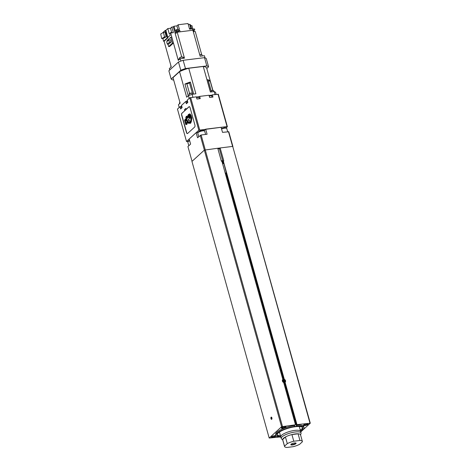 <?xml version="1.0" encoding="UTF-8"?>
<svg xmlns="http://www.w3.org/2000/svg" width="471" height="471" viewBox="0 0 471 471"><rect width="100%" height="100%" fill="white"/><g stroke="black" fill="none" stroke-linecap="round" stroke-linejoin="round"><path stroke-width="0.71" d="M300.551 431.083A13.376 3.691 164.4 0 0 302.888 427.98A13.376 3.691 164.4 0 0 295.311 426.732A13.376 3.691 164.4 0 0 277.113 435.175A13.376 3.691 164.4 0 0 280.722 436.617M302.641 427.538A13.376 3.691 -15.6 0 1 300.28 430.129M271.879 417.818A1.136 0.524 -97 0 0 271.29 417.1A1.136 0.524 -97 0 0 270.978 418.642A1.136 0.524 -97 0 0 271.567 419.361A1.136 0.524 -97 0 0 271.879 417.818M271.449 417.129A1.136 0.524 -97 0 0 271.278 418.601A1.136 0.524 -97 0 0 271.714 419.29M283.76 382.788A1.778 1.501 47.6 0 0 284.101 379.626A1.778 1.501 47.6 0 0 282.641 379.714M283.46 379.691A1.437 1.213 47.6 0 0 284.201 382.352A1.437 1.213 47.6 0 0 283.46 379.691M271.69 436.723A2.031 0.559 164.4 0 0 272.839 436.911A2.031 0.559 164.4 0 0 275.6 435.634M272.786 437.388A2.402 0.665 164.4 0 0 275.335 436.611A2.402 0.665 164.4 0 0 275.9 435.716A2.402 0.665 164.4 0 0 274.693 435.651A2.402 0.665 164.4 0 0 271.473 436.953A2.402 0.665 164.4 0 0 272.786 437.388M281.629 427.656A2.031 0.559 164.4 0 0 282.777 427.839A2.031 0.559 164.4 0 0 285.538 426.561M282.724 428.316A2.402 0.665 164.4 0 0 285.273 427.538A2.402 0.665 164.4 0 0 285.844 426.649A2.402 0.665 164.4 0 0 284.631 426.579A2.402 0.665 164.4 0 0 281.411 427.886A2.402 0.665 164.4 0 0 282.724 428.316M303.683 424.936A2.031 0.559 164.4 0 0 304.831 425.125A2.031 0.559 164.4 0 0 307.592 423.847M304.778 425.601A2.402 0.665 164.4 0 0 307.327 424.818A2.402 0.665 164.4 0 0 307.899 423.929A2.402 0.665 164.4 0 0 306.686 423.865A2.402 0.665 164.4 0 0 303.465 425.166A2.402 0.665 164.4 0 0 304.778 425.601M204.126 130.573L205.668 129.166L221.082 127.27L222.5 132.351L228.794 131.786L232.904 146.505M197.838 132.469L196.136 132.675L197.555 137.762L201.123 134.983L207.087 134.247L205.668 129.166M192.05 161.335L187.923 146.552L190.614 144.097L189.195 139.016L196.136 132.675M200.246 135.307L204.379 150.102M201.123 134.983L205.256 149.79M228.464 131.615L232.597 146.422M217.932 148.86L219.374 148.683L220.145 147.982L217.767 148.271M284.001 381.904L283.777 381.092L282.977 380.756M282.947 380.656L283.201 381.569L284.084 381.934L284.714 381.386L284.46 380.468L283.571 380.103L282.947 380.656L283.571 380.103M283.777 381.092L284.46 380.468M284.525 382.764A1.778 1.501 -132.4 0 1 283.883 383.223M271.743 417.453L271.42 418.478L271.944 418.796M271.967 418.413L271.42 418.478M271.826 417.647L271.396 417.7M223.366 161.347L222.848 161.847A0.689 0.577 -132.4 0 0 222.913 161.353L223.713 160.617A0.689 0.577 -132.4 0 1 223.389 161.306L284.266 379.338A1.778 1.501 -132.4 0 1 285.085 382.275L296.965 424.659L284.89 382.464M223.401 161.335L223.766 163.537L223.189 161.529M220.145 147.982L223.713 160.617M219.374 148.683L222.913 161.353M299.279 426.538L300.622 431.354A10.291 2.838 164.4 0 1 300.651 431.583A14.577 4.021 164.4 0 0 304.042 427.656A14.577 4.021 164.4 0 0 296.871 426.178L294.593 426.526L294.399 425.501L295.494 424.813L283.666 382.452A1.778 1.501 -132.4 0 1 282.847 379.514L221.971 161.482A0.689 0.577 -132.4 0 1 221.299 160.917L217.761 148.247L204.343 150.114L191.956 161.423L269.188 438.048L279.238 437.023M280.457 435.663A13.376 3.691 -15.6 0 1 277.101 434.668M295.494 424.813L281.581 426.738L269.188 438.048M281.581 426.738L204.343 150.114M282.459 426.414L205.221 149.79M302.983 429.87L310.283 423.205L296.913 424.636M309.953 423.029L232.715 146.404L220.175 147.947M310.283 423.205L232.715 146.404M300.745 431.907L302.7 430.123M294.663 426.455A14.577 4.021 164.4 0 0 275.959 435.498A14.577 4.021 164.4 0 0 280.887 437.088A10.291 2.838 164.4 0 1 280.798 436.888A10.291 2.838 164.4 0 1 294.799 430.394A10.256 2.832 164.4 0 0 280.834 436.876L281.275 438.466A10.256 2.832 164.4 0 0 281.54 438.878L282.735 439.991M294.399 425.501A14.577 4.021 164.4 0 0 275.694 434.545L275.959 435.498M296.73 424.871L296.871 426.178M304.042 427.656L303.777 426.702A14.577 4.021 164.4 0 0 296.606 425.231M284.084 379.62L226.392 173.004L284.313 379.367M189.189 116.461A2.967 1.366 -97 0 0 188.9 115.695L189.071 115.442L189.795 116.213L189.46 118.109L189.966 118.945L189.978 116.702L190.366 117.503L190.349 116.443L189.807 114.847L191.232 117.98L190.496 121.954L190.137 122.719L186.922 121.812L186.328 123.732L185.957 123.632L185.256 120.446L186.569 120.912L186.905 120.14L186.751 121.129L187.252 121.553L187.122 119.922L186.775 119.946L186.657 118.368L186.192 117.991L186.516 117.214L187.305 117.874L188.641 115.271A0.73 0.336 -97 0 0 188.641 115.413A1.749 0.807 -97 0 0 188.123 116.525L187.493 118.074L188.3 116.914A2.225 1.024 -97 0 0 188.847 117.656A0.683 0.318 -97 0 0 188.989 117.709A0.683 0.318 -97 0 0 189.189 117.462A0.795 0.365 -97 0 0 189.265 117.096A0.807 0.371 -97 0 0 189.207 116.525A0.807 0.371 -97 0 0 189.189 116.461L189.277 116.449A0.807 0.371 83 0 1 189.295 116.514A0.807 0.371 83 0 1 189.354 117.091A0.795 0.365 83 0 1 189.283 117.45A0.683 0.318 83 0 1 189.077 117.697A0.683 0.318 83 0 1 189.036 117.697M188.329 116.137L188.329 116.137A3.138 1.448 -97 0 0 188.753 117.303L188.753 117.356A1.76 0.812 -97 0 1 188.323 116.696L188.365 116.278M190.202 122.99L187.075 122.248L186.54 123.991L186.699 122.625M190.361 122.831L190.796 121.989L190.455 122.825M190.755 121.824L191.108 120.611L190.843 121.812M191.108 120.611L191.514 118.527L191.202 120.6M191.426 118.539L191.532 117.862L191.514 118.527M191.444 117.874L190.814 115.683L191.532 117.862M190.814 115.683L190.119 114.5L190.908 115.672M190.031 114.512L189.642 114.2L190.119 114.5M189.554 114.212L189.689 115.283M189.419 115.018L188.659 114.677L189.513 115.006M188.571 114.689L187.275 117.232M187.028 117.073L186.369 116.696L187.117 117.061M186.369 116.696L185.915 117.827L186.41 120.17L185.197 119.746L186.416 120.129M185.197 119.746L184.791 120.558L185.804 124.008L186.54 123.991M187.134 122.272L186.793 122.613M185.174 119.263L186.31 119.687L185.751 117.821L186.351 116.19L187.252 116.72L188.535 114.265L189.395 114.671L189.613 113.788L191.091 115.572L191.785 117.933L190.661 123.09L188.842 123.331L187.293 122.807L186.857 124.379L185.786 124.562L184.591 120.388L185.174 119.263L186.298 119.634M186.351 116.19L186.928 116.414M188.535 114.265L189.389 114.612M189.613 113.788L190.196 114.17M191.091 115.572L190.284 114.159M191.785 117.933L191.179 115.56M191.426 120.77L191.88 117.921M191.185 121.836L191.52 120.759M190.661 123.09L191.273 121.824M190.343 123.367L190.749 123.078M186.969 123.261L187.364 122.831M186.857 124.379L187.064 123.255M185.786 124.562L186.952 124.368M189.242 106.634L181.847 113.387M181.641 114.541L186.852 133.199M184.938 110.561L182.012 113.164A1.713 0.789 -97 0 0 181.718 115.142L186.628 132.74A1.713 0.789 -97 0 0 187.405 133.605M189.236 106.634A1.713 0.789 -97 0 0 189.048 106.74L186.122 109.343L185.851 108.389L184.491 109.631L185.197 110.361M181.918 113.175A1.713 0.789 -97 0 0 181.682 115.383L186.469 132.534A1.713 0.789 -97 0 0 187.358 133.617A1.713 0.789 -97 0 0 187.593 133.499L194.635 127.076A1.713 0.789 -97 0 0 194.87 124.868L190.084 107.718A1.713 0.789 -97 0 0 189.189 106.634A1.713 0.789 -97 0 0 188.959 106.752M181.718 115.142A1.713 0.789 -97 0 0 181.771 115.371L186.563 132.522A1.713 0.789 -97 0 0 186.628 132.74M184.756 110.585L184.491 109.631M181.052 106.617L180.01 106.746L180.634 108.966L182.13 107.6L181.512 105.374L185.733 101.524L186.769 101.395M185.733 101.524L186.351 103.75L187.847 102.384L187.228 100.158L189.784 97.827L198.827 130.226L186.504 141.471L187.911 141.512M189.784 97.827L196.325 96.808L196.943 99.034L200.269 98.622L199.645 96.396L198.862 97.114A1.884 0.518 164.4 0 1 198.774 97.191M199.645 96.396L209.012 95.242L209.636 97.468L212.957 97.061L212.339 94.836L211.556 95.548A1.884 0.518 164.4 0 1 211.461 95.625M226.139 127.835L227.381 126.705L227.046 126.534L198.827 130.226M180.01 106.746L177.461 109.072L186.504 141.471M227.381 126.705L218.332 94.312L212.339 94.836M190.655 97.509L199.704 129.902M218.002 94.135L227.046 126.534M188.312 116.119L188.323 116.696M188.706 117.214A1.76 0.812 83 0 1 188.418 116.684M188.9 115.695L188.989 115.683A2.967 1.366 83 0 1 189.277 116.449M187.717 118.239L188.282 116.902M187.958 116.072L188.206 115.736M187.305 117.874L188.047 116.06M186.192 117.991L186.469 117.456M186.451 118.875L186.746 118.356M186.71 119.711L186.993 119.192M186.975 120.594L187.258 120.076M187.234 121.5L187.523 120.976M186.569 120.912L186.781 120.187M185.127 120.853L185.368 120.482M185.327 121.518L185.556 121.147M185.515 122.154L185.739 121.795M185.715 122.813L185.927 122.478M185.91 123.461L186.116 123.143M186.922 121.812L188.624 122.431M190.149 122.695L188.712 122.419M190.019 115.324L189.866 114.924M190.243 115.854L190.107 115.313M190.349 116.443L190.331 115.842M190.366 117.503L190.302 116.343M190.225 118.127L190.196 117.244M190.078 118.574L190.043 117.785M189.966 118.945L190.019 118.574M188.989 115.683L188.942 115.389M188.335 118.927L190.225 121.73L190.013 122.26L190.131 121.742L188.335 118.927L188.588 119.828L187.794 121.659L190.013 122.26M173.646 79.893L172.934 79.982A19.9 5.493 -15.6 0 1 171.161 79.051L180.782 70.273A19.9 5.493 -15.6 0 1 185.462 68.548L206.81 65.922A19.9 5.493 -15.6 0 1 208.582 66.847L206.787 68.483M173.034 77.703A17.498 4.828 -15.6 0 1 173.022 77.656A17.498 4.828 -15.6 0 1 173.01 77.609L179.545 71.645A17.498 4.828 -15.6 0 1 188.747 68.254L203.248 66.464A17.498 4.828 -15.6 0 1 206.722 68.248A17.498 4.828 -15.6 0 1 206.734 68.295L210.39 81.377M171.161 79.051L168.859 70.797L178.48 62.013A19.9 5.493 -15.6 0 1 183.154 60.294L204.502 57.662A19.9 5.493 -15.6 0 1 206.274 58.592L208.582 66.847M204.502 57.662L206.81 65.922M183.154 60.294L185.462 68.548M178.48 62.013L180.782 70.273M189.495 82.831A2.061 0.565 -15.6 0 1 186.863 83.803L184.944 84.038A17.498 4.828 -15.6 0 1 190.355 82.042L189.495 82.831L192.668 94.212M193.722 94.088L190.355 82.042M184.944 84.038L188.229 95.796M212.78 90.361L210.148 80.93A17.498 4.828 -15.6 0 1 210.402 81.418A17.498 4.828 -15.6 0 0 207.057 79.664L210.508 92.016L207.057 79.664A17.498 4.828 -15.6 0 1 208.1 79.858L211.461 91.898M210.148 80.93L208.459 81.142M210.402 81.418L212.898 90.355L210.402 81.418M196.389 97.044L199.339 96.679M209.077 95.478L212.032 95.113M180.693 106.658L181.629 105.804M186.41 101.442L187.346 100.588M179.198 107.488L178.432 104.739L180.146 103.173L173.01 77.609M203.248 66.464L210.39 92.033L214.193 91.562L215.588 92.298L216.165 94.365M214.193 91.562L215.011 94.506M188.747 68.254L195.883 93.817L192.08 94.288L192.904 97.232M179.545 71.645L186.681 97.209L188.394 95.642L192.08 94.288M188.394 95.642L189.165 98.392M189.454 28.707L190.531 28.378L191.114 28.472L191.255 28.966M178.962 31.951L178.244 31.369L176.843 32.022L176.949 32.405M172.286 32.805L171.574 32.252L170.178 32.899L170.302 33.341M194.017 31.61L193.887 31.145L193.128 31.08M182.483 57.044A1.507 0.418 164.4 0 0 182.401 56.973A1.507 0.418 164.4 0 0 181.641 56.932A1.507 0.418 164.4 0 0 179.616 57.75A1.507 0.418 164.4 0 0 179.586 57.856M183.06 58.322L182.748 57.209A1.713 0.471 164.4 0 0 182.642 57.097A1.713 0.471 164.4 0 0 181.777 57.044A1.713 0.471 164.4 0 0 179.475 57.98A1.713 0.471 164.4 0 0 179.445 58.127L179.722 59.122M170.92 65.734A1.507 0.418 164.4 0 0 170.92 65.763A1.713 0.471 164.4 0 0 170.814 65.887A1.713 0.471 164.4 0 0 170.779 66.034L171.055 67.029M201.712 54.677A1.507 0.418 164.4 0 0 201.629 54.607A1.507 0.418 164.4 0 0 200.87 54.559A1.507 0.418 164.4 0 0 199.757 54.836M202.289 55.955L201.977 54.836A1.713 0.471 164.4 0 0 201.871 54.724A1.713 0.471 164.4 0 0 201.005 54.677A1.713 0.471 164.4 0 0 199.798 54.972M168.742 39.935L166.687 41.813L167.346 44.18L169.401 42.302L168.742 39.935L170.372 39.735L171.032 42.102L168.977 43.974L167.346 44.18M169.401 42.302L171.032 42.102M167.947 44.103L168.642 46.588L172.427 43.132L173.452 43.008L171.803 37.097L170.773 37.227L166.987 40.677L167.181 41.36M172.427 43.132L170.773 37.227M168.642 46.588L169.666 46.458L173.452 43.008L178.303 60.418L177.956 59.146L179.675 58.957M160.717 33.989L161.718 38.61L164.491 37.003L163.49 32.381L160.717 33.989M163.49 32.381L165.15 32.175L166.151 36.797L163.378 38.404L161.718 38.61M164.491 37.003L166.151 36.797M162.813 38.475L163.596 41.277L167.329 37.874L167.935 37.804L165.863 30.338L167.788 28.578L169.36 34.2L170.667 33.005L173.387 32.67L171.815 27.047L170.508 28.242L171.627 32.246M167.329 37.874L165.244 30.415L165.863 30.338M163.596 41.277L164.202 41.207L167.935 37.804M177.908 29.461L176.908 25.887L174.005 26.241L175.265 30.75L176.49 29.632L179.392 29.279L178.132 24.769L188.011 23.55L189.583 29.173L192.486 28.813L192.88 30.238M176.908 25.887L178.132 24.769M189.837 24.828L190.52 24.745L191.679 28.914M192.91 29.114L191.933 25.605L190.796 25.746M192.58 29.155L194.499 28.919L194.764 29.873L193.487 31.039M190.82 28.36L189.689 24.309L188.276 24.486M167.788 28.578L170.508 28.242M178.15 31.38L175.536 31.704L176.76 30.586L179.686 30.226L178.326 31.363M175.536 31.704L175.977 33.294L177.208 32.169L184.461 58.151L184.102 56.879L182.972 58.01M180.134 31.81L179.686 30.226M192.845 30.109L194.764 29.873M182.948 57.933L184.102 56.879M177.956 59.146L179.669 58.934M177.208 32.169L192.892 30.238L200.146 56.214L204.39 55.696L204.985 57.821M178.303 60.418L180.216 58.669L184.461 58.151M169.713 70.008L169.325 68.613L171.238 66.864L164.079 41.218M180.216 58.669L180.888 61.077M193.298 31.698L195.224 31.463L201.694 54.636M167.817 37.386L171.05 34.436L170.667 33.005M171.05 34.436L171.791 37.097M174.005 26.241L173.328 26.865L181.718 56.92M173.328 26.865L171.815 27.047M176.49 29.632L176.76 30.586M165.244 30.415L162.389 33.017M221.464 161.217L221.376 160.899L222.465 160.593L223.301 163.596M222.583 163.684L223.902 163.519L226.421 173.093M226.427 173.128L225.344 173.569M225.203 173.051L226.516 172.892M300.575 435.01L301.022 433.438A10.256 2.832 164.4 0 0 301.034 432.949A10.256 2.832 164.4 0 0 295.229 431.989A10.256 2.832 164.4 0 0 281.275 438.466M299.945 440.479L298.084 433.809A9.261 2.555 164.4 0 0 295.276 433.938A9.261 2.555 164.4 0 0 291.92 434.568A9.261 2.555 164.4 0 0 285.432 436.958A9.261 2.555 164.4 0 0 282.659 439.49A9.261 2.555 164.4 0 0 282.677 439.784L284.537 446.455A9.261 2.555 164.4 0 0 286.974 447.45L293.139 446.691A9.261 2.555 164.4 0 0 299.627 444.3L302.4 441.769A9.261 2.555 164.4 0 0 302.382 441.474A9.261 2.555 164.4 0 0 299.945 440.479L293.78 441.239A9.261 2.555 164.4 0 0 287.298 443.629L284.519 446.161A9.261 2.555 164.4 0 0 284.537 446.455M291.072 444.235A2.373 0.654 164.4 0 0 291.078 444.259A2.373 0.654 164.4 0 0 292.42 444.483A2.373 0.654 164.4 0 0 295.653 442.981A2.373 0.654 164.4 0 0 295.641 442.958M292.373 444.96A2.744 0.759 164.4 0 0 295.282 444.065A2.744 0.759 164.4 0 0 295.935 443.046A2.744 0.759 164.4 0 0 294.552 442.97A2.744 0.759 164.4 0 0 290.872 444.459A2.744 0.759 164.4 0 0 292.373 444.96M287.298 443.629L285.432 436.958L282.659 439.49L284.519 446.161M293.78 441.239L291.92 434.568L298.084 433.809A9.261 2.555 164.4 0 1 300.522 434.804L302.382 441.474M301.034 432.949L300.592 431.359A10.256 2.832 164.4 0 0 294.781 430.406A10.291 2.838 164.4 0 1 300.622 431.354M189.678 140.758A3.603 0.995 164.4 0 0 187.829 142.218L188.306 141.023L189.548 140.293M202.665 130.879A3.603 0.995 164.4 0 0 197.767 133.152C198.167 131.615 199.68 130.714 202.312 130.443C203.878 130.255 204.679 130.514 204.708 131.215A3.603 0.995 164.4 0 0 202.665 130.879M221.435 128.554L224.367 127.729C225.933 127.541 226.734 127.794 226.763 128.495A3.603 0.995 164.4 0 0 224.726 128.159A3.603 0.995 164.4 0 0 221.564 129.013M283.613 379.496L226.086 173.44M223.331 163.59L222.848 161.847M296.677 426.284L284.531 382.788M283.766 379.52L226.198 173.334M223.472 163.572L222.948 161.688M296.812 426.237L284.649 382.682M187.429 100.876A1.372 0.377 164.4 0 0 187.005 101.353M187.487 101.088A1.713 0.471 164.4 0 0 186.74 101.724L187.423 100.859M181.712 106.093A1.372 0.377 164.4 0 0 181.288 106.57M181.771 106.305A1.713 0.471 164.4 0 0 181.023 106.941L181.706 106.075M197.838 97.138A1.372 0.377 164.4 0 0 196.519 97.515M196.513 97.497L197.885 97.114L199.033 97.491A1.713 0.471 164.4 0 0 198.061 97.332A1.713 0.471 164.4 0 0 196.578 97.727M210.525 95.578A1.372 0.377 164.4 0 0 209.212 95.949L210.572 95.554L211.72 95.931A1.713 0.471 164.4 0 0 210.749 95.766A1.713 0.471 164.4 0 0 209.271 96.166M211.214 91.015A1.713 0.471 -15.6 0 1 212.745 90.597A1.713 0.471 -15.6 0 1 213.716 90.756L212.562 90.385L211.149 90.785M191.379 93.229A1.713 0.471 -15.6 0 1 192.351 93.388L191.202 93.017C189.613 93.364 188.895 93.8 189.048 94.312A1.713 0.471 -15.6 0 1 191.379 93.229M189.307 93.941A1.372 0.377 -15.6 0 1 189.789 93.435A1.372 0.377 -15.6 0 1 191.155 93.034M179.681 102.725A1.372 0.377 -15.6 0 1 179.916 102.36M179.581 103.685L179.416 103.096A1.713 0.471 -15.6 0 1 179.969 102.554M211.155 90.803A1.372 0.377 -15.6 0 1 212.515 90.403M186.863 83.803L189.577 93.523M187.829 142.218L188.812 145.739M197.767 133.152L198.75 136.667M226.763 128.495L227.664 131.715M204.708 131.215L205.603 134.429M284.36 382.941L284.884 382.47M296.724 424.889L284.878 382.47M186.74 101.724L187.111 103.055M181.023 106.941L181.394 108.271M211.72 95.931L212.068 97.167M199.033 97.491L199.38 98.733M213.946 91.592L213.716 90.756M192.586 94.224L192.351 93.388M189.324 95.301L189.048 94.312M179.416 103.096L179.91 102.331M206.722 68.248L212.898 90.355M173.022 77.656L180.146 103.173M279.456 432.072L280.798 436.888"/></g></svg>
